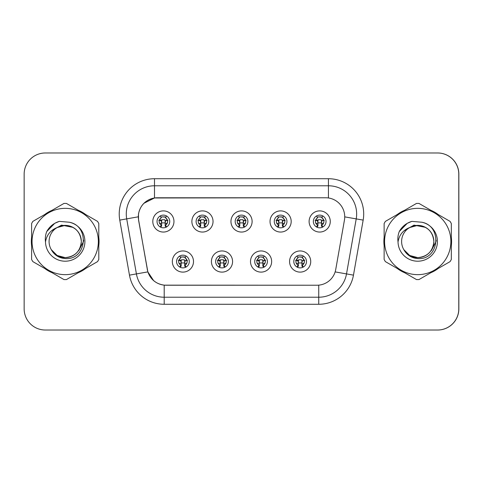 <?xml version="1.0" encoding="UTF-8"?>
<svg xmlns="http://www.w3.org/2000/svg" width="483" height="483" viewBox="0 0 483 483"><rect width="100%" height="100%" fill="white"/><g stroke="black" fill="none" stroke-linecap="round" stroke-linejoin="round"><path stroke-width="0.72" d="M232.577 261.532A10.578 10.578 0 0 1 221.999 272.11A10.578 10.578 0 0 1 211.415 261.532A10.578 10.578 0 0 1 221.999 250.949A10.578 10.578 0 0 1 232.577 261.532M215.647 261.532A6.345 6.345 0 0 0 221.999 267.878A6.345 6.345 0 0 0 228.344 261.532A6.345 6.345 0 0 0 221.999 255.181A6.345 6.345 0 0 0 215.647 261.532M271.651 261.532A10.578 10.578 0 0 1 261.074 272.11A10.578 10.578 0 0 1 250.496 261.532A10.578 10.578 0 0 1 261.074 250.949A10.578 10.578 0 0 1 271.651 261.532M254.722 261.532A6.345 6.345 0 0 0 261.074 267.878A6.345 6.345 0 0 0 267.419 261.532A6.345 6.345 0 0 0 261.074 255.181A6.345 6.345 0 0 0 254.722 261.532M310.726 261.532A10.578 10.578 0 0 1 300.148 272.11A10.578 10.578 0 0 1 289.571 261.532A10.578 10.578 0 0 1 300.148 250.949A10.578 10.578 0 0 1 310.726 261.532M293.803 261.532A6.345 6.345 0 0 0 300.148 267.878A6.345 6.345 0 0 0 306.5 261.532A6.345 6.345 0 0 0 300.148 255.181A6.345 6.345 0 0 0 293.803 261.532M193.502 261.532A10.578 10.578 0 0 1 182.924 272.11A10.578 10.578 0 0 1 172.34 261.532A10.578 10.578 0 0 1 182.924 250.949A10.578 10.578 0 0 1 193.502 261.532M176.573 261.532A6.345 6.345 0 0 0 182.924 267.878A6.345 6.345 0 0 0 189.27 261.532A6.345 6.345 0 0 0 182.924 255.181A6.345 6.345 0 0 0 176.573 261.532M213.039 221.468A10.578 10.578 0 0 1 202.462 232.051A10.578 10.578 0 0 1 191.878 221.468A10.578 10.578 0 0 1 202.462 210.89A10.578 10.578 0 0 1 213.039 221.468M196.11 221.468A6.345 6.345 0 0 0 202.462 227.819A6.345 6.345 0 0 0 208.807 221.468A6.345 6.345 0 0 0 202.462 215.122A6.345 6.345 0 0 0 196.11 221.468M252.114 221.468A10.578 10.578 0 0 1 241.536 232.051A10.578 10.578 0 0 1 230.952 221.468A10.578 10.578 0 0 1 241.536 210.89A10.578 10.578 0 0 1 252.114 221.468M235.185 221.468A6.345 6.345 0 0 0 241.536 227.819A6.345 6.345 0 0 0 247.882 221.468A6.345 6.345 0 0 0 241.536 215.122A6.345 6.345 0 0 0 235.185 221.468M291.189 221.468A10.578 10.578 0 0 1 280.611 232.051A10.578 10.578 0 0 1 270.033 221.468A10.578 10.578 0 0 1 280.611 210.89A10.578 10.578 0 0 1 291.189 221.468M274.266 221.468A6.345 6.345 0 0 0 280.611 227.819A6.345 6.345 0 0 0 286.956 221.468A6.345 6.345 0 0 0 280.611 215.122A6.345 6.345 0 0 0 274.266 221.468M330.269 221.468A10.578 10.578 0 0 1 319.686 232.051A10.578 10.578 0 0 1 309.108 221.468A10.578 10.578 0 0 1 319.686 210.89A10.578 10.578 0 0 1 330.269 221.468M313.34 221.468A6.345 6.345 0 0 0 319.686 227.819A6.345 6.345 0 0 0 326.037 221.468A6.345 6.345 0 0 0 319.686 215.122A6.345 6.345 0 0 0 313.34 221.468M173.965 221.468A10.578 10.578 0 0 1 163.381 232.051A10.578 10.578 0 0 1 152.803 221.468A10.578 10.578 0 0 1 163.381 210.89A10.578 10.578 0 0 1 173.965 221.468M157.035 221.468A6.345 6.345 0 0 0 163.381 227.819A6.345 6.345 0 0 0 169.732 221.468A6.345 6.345 0 0 0 163.381 215.122A6.345 6.345 0 0 0 157.035 221.468M138.343 216.813A19.042 19.042 0 0 0 138.633 220.121L147.339 269.496A19.042 19.042 0 0 0 166.092 285.23L316.975 285.23A19.042 19.042 0 0 0 335.733 269.496L344.439 220.121A19.042 19.042 0 0 0 325.681 197.77L157.386 197.77A19.042 19.042 0 0 0 138.343 216.813M345.997 330.022L437.689 330.022A21.161 21.161 0 0 0 458.85 308.86L458.85 174.14A21.161 21.161 0 0 0 437.689 152.978L345.997 152.978M31.347 241.5A33.858 33.858 0 0 0 31.606 245.726A33.858 33.858 0 0 1 31.606 237.274A33.858 33.858 0 0 0 31.347 241.5M44.75 268.482A33.858 33.858 0 0 0 52.061 272.702A33.858 33.858 0 0 1 44.75 268.482M78.337 272.702A33.858 33.858 0 0 0 85.654 268.482A33.858 33.858 0 0 1 78.337 272.702M98.792 245.726A33.858 33.858 0 0 0 98.792 237.274A33.858 33.858 0 0 1 98.792 245.726M383.87 241.5A33.858 33.858 0 0 0 384.136 245.726A33.858 33.858 0 0 1 384.136 237.274A33.858 33.858 0 0 0 383.87 241.5M397.274 268.482A33.858 33.858 0 0 0 404.591 272.702A33.858 33.858 0 0 1 397.274 268.482M430.866 272.702A33.858 33.858 0 0 0 438.184 268.482A33.858 33.858 0 0 1 430.866 272.702M451.321 245.726A33.858 33.858 0 0 0 451.321 237.274A33.858 33.858 0 0 1 451.321 245.726M316.908 285.23L164.196 285.145C156.106 283.992 150.654 279.579 147.852 271.893L138.561 220.121L138.482 213.993C140.311 205.166 145.649 199.829 154.494 197.982L325.614 197.77M143.898 203.301L154.494 197.982L154.494 185.78L328.434 185.78A28.213 28.213 0 0 1 356.219 218.89L346.516 273.909A28.213 28.213 0 0 1 318.732 297.22L164.196 297.22A28.213 28.213 0 0 1 136.411 273.909L126.709 218.89A28.213 28.213 0 0 1 154.494 185.78L154.494 178.722L328.434 178.722L328.434 197.97M166.025 285.23L164.196 285.145L164.196 304.278A35.265 35.265 0 0 1 129.468 275.135L119.766 220.115A35.265 35.265 0 0 1 154.494 178.722M153.672 280.683L147.852 271.893L129.468 275.135M147.387 270.094L147.267 269.496M119.766 220.115L138.271 216.813M85.654 214.518A33.858 33.858 0 0 0 78.337 210.298A33.858 33.858 0 0 1 85.654 214.518M52.061 210.298A33.858 33.858 0 0 0 44.75 214.518A33.858 33.858 0 0 1 52.061 210.298M438.184 214.518A33.858 33.858 0 0 0 430.866 210.298A33.858 33.858 0 0 1 438.184 214.518M404.591 210.298A33.858 33.858 0 0 0 397.274 214.518A33.858 33.858 0 0 1 404.591 210.298M458.778 174.14A21.161 21.161 0 0 0 437.622 152.978L45.311 152.978A21.161 21.161 0 0 0 24.15 174.14L24.15 308.86A21.161 21.161 0 0 0 45.311 330.022L437.622 330.022A21.161 21.161 0 0 0 458.778 308.86L458.778 174.14M161.268 225.132A4.232 4.232 0 0 1 161.268 217.803L160.344 216.197L161.268 217.803C159.631 219.137 158.967 220.598 159.257 222.186C159.082 222.862 159.752 223.846 161.268 225.132L160.344 226.738L161.268 225.132M167.969 220.387L165.452 220.646L165.15 223.478L167.178 223.291M165.5 217.803C168.271 220.248 168.271 222.687 165.5 225.132L166.424 226.738L165.5 225.132C168.953 222.391 167.673 219.457 165.5 217.803L166.424 216.197L165.5 217.803A4.232 4.232 0 0 1 165.5 225.132A4.232 4.232 0 0 0 165.5 217.803M166.237 227.143L165.15 226.056L165.15 220.411A0.706 0.706 0 0 0 164.443 219.705L162.324 219.705A0.706 0.706 0 0 0 161.618 220.411L161.618 226.056L160.736 226.056M166.031 226.056L165.15 226.056M160.531 227.143L161.618 226.056M164.443 216.885A3.526 3.526 0 0 1 165.856 217.181L162.324 216.885L164.443 216.885M160.911 217.181A3.526 3.526 0 0 1 162.324 216.885L160.911 217.181M165.15 223.478L165.15 220.411L164.443 219.705L162.324 219.705L161.618 220.411L161.618 223.478L161.316 220.646L158.768 220.381M159.589 223.291L161.618 223.478M159.438 220.055L161.714 220.055M161.618 222.88L165.15 222.88M165.452 220.646L167.728 220.405M159.04 220.405L161.316 220.646M180.805 265.197A4.232 4.232 0 0 1 180.805 257.868L179.881 256.262L180.805 257.868C179.175 259.202 178.505 260.663 178.795 262.251C178.619 262.927 179.29 263.905 180.805 265.197L179.881 266.803L180.805 265.197M187.507 260.446L184.989 260.711L184.687 263.543L186.716 263.35M185.037 257.868C187.809 260.313 187.809 262.752 185.037 265.197L185.961 266.803L185.037 265.197C188.491 262.45 187.211 259.522 185.037 257.868L185.961 256.262L185.037 257.868A4.232 4.232 0 0 1 185.037 265.197A4.232 4.232 0 0 0 185.037 257.868M185.774 267.202L184.687 266.115L184.687 260.476A0.706 0.706 0 0 0 183.981 259.769L181.862 259.769A0.706 0.706 0 0 0 181.161 260.476L181.161 266.115L180.274 266.115M185.569 266.115L184.687 266.115M180.068 267.202L181.161 266.115M183.981 256.944A3.526 3.526 0 0 1 185.4 257.246L181.862 256.944L183.981 256.944M180.449 257.246A3.526 3.526 0 0 1 181.862 256.944L180.449 257.246M184.687 263.543L184.687 260.476L183.981 259.769L181.862 259.769L181.161 260.476L181.161 263.543L180.853 260.711L178.305 260.446M179.133 263.35L181.161 263.543M178.976 260.12L181.252 260.12M181.161 262.945L184.687 262.945M184.989 260.711L187.265 260.47M178.577 260.47L180.853 260.711M81.313 240.92A16.126 16.126 0 0 0 57.066 227.578A16.126 16.126 0 0 0 65.199 257.626C74.992 256.666 80.365 251.293 81.325 241.5C80.365 231.707 74.992 226.334 65.199 225.374L57.066 227.578L65.199 225.374C74.992 226.334 80.365 231.707 81.325 241.5C80.365 251.293 74.992 256.666 65.199 257.626A16.126 16.126 0 0 0 81.325 241.5C80.365 231.707 74.992 226.334 65.199 225.374C74.992 226.334 80.365 231.707 81.325 241.5C80.365 251.293 74.992 256.666 65.199 257.626C74.992 256.666 80.365 251.293 81.325 241.5C80.365 231.707 74.992 226.334 65.199 225.374C74.992 226.334 80.365 231.707 81.325 241.5C80.365 251.293 74.992 256.666 65.199 257.626C74.992 256.666 80.365 251.293 81.325 241.5C80.365 231.707 74.992 226.334 65.199 225.374C74.992 226.334 80.365 231.707 81.325 241.5C80.365 251.293 74.992 256.666 65.199 257.626L57.139 255.465L51.27 249.626L57.139 255.465L65.199 257.626L57.139 255.465L51.27 249.626L57.139 255.465L65.199 257.626L57.139 255.465L51.27 249.626L57.139 255.465L65.199 257.626L57.139 255.465L51.27 249.626C54.313 255.066 58.956 258.049 65.199 258.568C86.765 260.373 90.128 226.002 69.335 222.234L59.337 221.365C53.77 223.08 49.568 226.473 46.736 231.556C45.444 234.913 45.034 238.373 45.499 241.929A19.706 19.706 0 0 0 65.199 261.206A19.706 19.706 0 0 0 69.335 222.234M65.199 274.652A33.152 33.152 0 0 0 98.351 241.5A33.152 33.152 0 0 0 65.199 208.348A33.152 33.152 0 0 0 32.047 241.5A33.152 33.152 0 0 0 65.199 274.652M65.199 279.591A38.091 38.091 0 0 0 66.449 279.566L97.542 261.617A38.091 38.091 0 0 0 98.792 259.456L98.792 223.544A38.091 38.091 0 0 0 97.542 221.383L66.449 203.434A38.091 38.091 0 0 0 63.955 203.434L32.856 221.383A38.091 38.091 0 0 0 31.606 223.544L31.606 259.456A38.091 38.091 0 0 0 32.856 261.617L63.955 279.566A38.091 38.091 0 0 0 65.199 279.591M45.499 241.929C46.67 234.961 50.528 230.18 57.066 227.578M46.736 231.556L54.712 223.339L59.222 221.395L54.712 223.339L46.76 231.514L54.712 223.339L59.222 221.395L54.712 223.339L46.736 231.556L54.712 223.339L59.337 221.365L54.712 223.339L52.092 225.132L54.712 223.339L59.337 221.365L54.712 223.339L52.092 225.132L54.712 223.339L59.337 221.365L54.712 223.339L52.092 225.132L54.712 223.339L59.337 221.365L54.712 223.339L52.092 225.132M59.222 221.395L54.712 223.339L46.76 231.514L54.712 223.339L59.222 221.395L54.712 223.339L46.76 231.514M83.698 240.166L83.523 241.5L78.892 250.454M72.921 227.348L61.528 225.12L51.433 230.856M433.843 240.92A16.126 16.126 0 0 0 409.596 227.578A16.126 16.126 0 0 0 417.729 257.626C427.521 256.666 432.895 251.293 433.855 241.5C432.895 231.707 427.521 226.334 417.729 225.374L409.596 227.578L417.729 225.374C427.521 226.334 432.895 231.707 433.855 241.5C432.895 251.293 427.521 256.666 417.729 257.626A16.126 16.126 0 0 0 433.855 241.5C432.895 231.707 427.521 226.334 417.729 225.374C427.521 226.334 432.895 231.707 433.855 241.5C432.895 251.293 427.521 256.666 417.729 257.626C427.521 256.666 432.895 251.293 433.855 241.5C432.895 231.707 427.521 226.334 417.729 225.374C427.521 226.334 432.895 231.707 433.855 241.5C432.895 251.293 427.521 256.666 417.729 257.626C427.521 256.666 432.895 251.293 433.855 241.5C432.895 231.707 427.521 226.334 417.729 225.374C427.521 226.334 432.895 231.707 433.855 241.5C432.895 251.293 427.521 256.666 417.729 257.626L409.669 255.465L403.8 249.626L409.669 255.465L417.729 257.626L409.669 255.465L403.8 249.626L409.669 255.465L417.729 257.626L409.669 255.465L403.8 249.626L409.669 255.465L417.729 257.626L409.669 255.465L403.8 249.626C406.837 255.066 411.48 258.049 417.729 258.568C439.288 260.373 442.657 226.002 421.864 222.234L411.866 221.365C406.294 223.08 402.098 226.473 399.266 231.556C397.974 234.913 397.557 238.373 398.028 241.929A19.706 19.706 0 0 0 417.729 261.206A19.706 19.706 0 0 0 421.864 222.234M417.729 274.652A33.152 33.152 0 0 0 450.88 241.5A33.152 33.152 0 0 0 417.729 208.348A33.152 33.152 0 0 0 384.577 241.5A33.152 33.152 0 0 0 417.729 274.652M417.729 279.591A38.091 38.091 0 0 0 418.978 279.566L450.071 261.617A38.091 38.091 0 0 0 451.321 259.456L451.321 223.544A38.091 38.091 0 0 0 450.071 221.383L418.978 203.434A38.091 38.091 0 0 0 416.479 203.434L385.386 221.383A38.091 38.091 0 0 0 384.136 223.544L384.136 259.456A38.091 38.091 0 0 0 385.386 261.617L416.479 279.566A38.091 38.091 0 0 0 417.729 279.591M398.028 241.929C399.2 234.961 403.051 230.18 409.596 227.578M399.266 231.556L407.241 223.339L411.751 221.395L407.241 223.339L399.284 231.514L407.241 223.339L411.751 221.395L407.241 223.339L399.266 231.556L407.241 223.339L411.866 221.365L407.241 223.339L404.615 225.132L407.241 223.339L411.866 221.365L407.241 223.339L404.615 225.132L407.241 223.339L411.866 221.365L407.241 223.339L404.615 225.132L407.241 223.339L411.866 221.365L407.241 223.339L404.615 225.132M411.751 221.395L407.241 223.339L399.284 231.514L407.241 223.339L411.751 221.395L407.241 223.339L399.284 231.514M436.227 240.166L436.052 241.5L431.422 250.454M425.451 227.348L414.052 225.12L403.963 230.856M200.342 225.132A4.232 4.232 0 0 1 200.342 217.803L199.419 216.197L200.342 217.803C198.712 219.137 198.042 220.598 198.332 222.186C198.157 222.862 198.827 223.846 200.342 225.132L199.419 226.738L200.342 225.132M207.044 220.387L204.526 220.646L204.224 223.478L206.253 223.291M204.575 217.803C207.346 220.248 207.346 222.687 204.575 225.132L205.504 226.738L204.575 225.132C208.028 222.391 206.748 219.457 204.575 217.803L205.504 216.197L204.575 217.803A4.232 4.232 0 0 1 204.575 225.132A4.232 4.232 0 0 0 204.575 217.803M205.311 227.143L204.224 226.056L204.224 220.411A0.706 0.706 0 0 0 203.518 219.705L201.399 219.705A0.706 0.706 0 0 0 200.699 220.411L200.699 226.056L199.811 226.056M205.106 226.056L204.224 226.056M199.612 227.143L200.699 226.056M203.518 216.885A3.526 3.526 0 0 1 204.937 217.181L201.399 216.885L203.518 216.885M199.986 217.181A3.526 3.526 0 0 1 201.399 216.885L199.986 217.181M204.224 223.478L204.224 220.411L203.518 219.705L201.399 219.705L200.699 220.411L200.699 223.478L200.391 220.646L197.849 220.381M198.67 223.291L200.699 223.478M198.513 220.055L200.789 220.055M200.699 222.88L204.224 222.88M204.526 220.646L206.802 220.405M198.115 220.405L200.391 220.646M239.417 225.132A4.232 4.232 0 0 1 239.417 217.803L238.493 216.197L239.417 217.803C237.787 219.137 237.117 220.598 237.413 222.186C237.231 222.862 237.902 223.846 239.417 225.132L238.493 226.738L239.417 225.132M246.119 220.387L243.601 220.646L243.299 223.478L245.328 223.291M243.649 217.803C246.421 220.248 246.421 222.687 243.649 225.132L244.579 226.738L243.649 225.132C247.103 222.391 245.823 219.457 243.649 217.803L244.579 216.197L243.649 217.803A4.232 4.232 0 0 1 243.649 225.132A4.232 4.232 0 0 0 243.649 217.803M244.386 227.143L243.299 226.056L243.299 220.411A0.706 0.706 0 0 0 242.593 219.705L240.48 219.705A0.706 0.706 0 0 0 239.773 220.411L239.773 226.056L238.886 226.056M244.181 226.056L243.299 226.056M238.687 227.143L239.773 226.056M242.593 216.885A3.526 3.526 0 0 1 244.012 217.181L240.48 216.885L242.593 216.885M239.061 217.181A3.526 3.526 0 0 1 240.48 216.885L239.061 217.181M243.299 223.478L243.299 220.411L242.593 219.705L240.48 219.705L239.773 220.411L239.773 223.478L239.465 220.646L236.924 220.381M237.745 223.291L239.773 223.478M237.588 220.055L239.87 220.055M239.773 222.88L243.299 222.88M243.601 220.646L245.883 220.405M237.189 220.405L239.465 220.646M278.498 225.132A4.232 4.232 0 0 1 278.498 217.803L277.568 216.197L278.498 217.803C276.862 219.137 276.191 220.598 276.487 222.186C276.306 222.862 276.976 223.846 278.498 225.132L277.568 226.738L278.498 225.132M285.193 220.387L282.676 220.646L282.374 223.478L284.402 223.291M282.724 217.803C285.501 220.248 285.501 222.687 282.724 225.132L283.654 226.738L282.724 225.132C286.178 222.391 284.898 219.457 282.724 217.803L283.654 216.197L282.724 217.803A4.232 4.232 0 0 1 282.724 225.132A4.232 4.232 0 0 0 282.724 217.803M283.461 227.143L282.374 226.056L282.374 220.411A0.706 0.706 0 0 0 281.667 219.705L279.554 219.705A0.706 0.706 0 0 0 278.848 220.411L278.848 226.056L277.966 226.056M283.255 226.056L282.374 226.056M277.761 227.143L278.848 226.056M281.667 216.885A3.526 3.526 0 0 1 283.086 217.181L279.554 216.885L281.667 216.885M278.136 217.181A3.526 3.526 0 0 1 279.554 216.885L278.136 217.181M282.374 223.478L282.374 220.411L281.667 219.705L279.554 219.705L278.848 220.411L278.848 223.478L278.546 220.646L275.998 220.381M276.819 223.291L278.848 223.478M276.662 220.055L278.945 220.055M278.848 222.88L282.374 222.88M282.676 220.646L284.958 220.405M276.264 220.405L278.546 220.646M317.572 225.132A4.232 4.232 0 0 1 317.572 217.803L316.643 216.197L317.572 217.803C315.936 219.137 315.266 220.598 315.562 222.186C315.387 222.862 316.051 223.846 317.572 225.132L316.643 226.738L317.572 225.132M324.274 220.387L321.756 220.646L321.449 223.478L323.477 223.291M321.805 217.803C324.576 220.248 324.576 222.687 321.805 225.132L322.729 226.738L321.805 225.132C325.252 222.391 323.972 219.457 321.805 217.803L322.729 216.197L321.805 217.803A4.232 4.232 0 0 1 321.805 225.132A4.232 4.232 0 0 0 321.805 217.803M322.535 227.143L321.449 226.056L321.449 220.411A0.706 0.706 0 0 0 320.742 219.705L318.629 219.705A0.706 0.706 0 0 0 317.923 220.411L317.923 226.056L317.041 226.056M322.336 226.056L321.449 226.056M316.836 227.143L317.923 226.056M320.742 216.885A3.526 3.526 0 0 1 322.161 217.181L318.629 216.885L320.742 216.885M317.21 217.181A3.526 3.526 0 0 1 318.629 216.885L317.21 217.181M321.449 223.478L321.449 220.411L320.742 219.705L318.629 219.705L317.923 220.411L317.923 223.478L317.621 220.646L315.073 220.381M315.894 223.291L317.923 223.478M315.737 220.055L318.019 220.055M317.923 222.88L321.449 222.88M321.756 220.646L324.033 220.405M315.345 220.405L317.621 220.646M219.88 265.197A4.232 4.232 0 0 1 219.88 257.868L218.956 256.262L219.88 257.868C218.25 259.202 217.579 260.663 217.875 262.251C217.694 262.927 218.364 263.905 219.88 265.197L218.956 266.803L219.88 265.197M226.581 260.446L224.064 260.711L223.762 263.543L225.79 263.35M224.112 257.868C226.883 260.313 226.883 262.752 224.112 265.197L225.042 266.803L224.112 265.197C227.565 262.45 226.286 259.522 224.112 257.868L225.042 256.262L224.112 257.868A4.232 4.232 0 0 1 224.112 265.197A4.232 4.232 0 0 0 224.112 257.868M224.849 267.202L223.762 266.115L223.762 260.476A0.706 0.706 0 0 0 223.055 259.769L220.942 259.769A0.706 0.706 0 0 0 220.236 260.476L220.236 266.115L219.348 266.115M224.643 266.115L223.762 266.115M219.149 267.202L220.236 266.115M223.055 256.944A3.526 3.526 0 0 1 224.474 257.246L220.942 256.944L223.055 256.944M219.524 257.246A3.526 3.526 0 0 1 220.942 256.944L219.524 257.246M223.762 263.543L223.762 260.476L223.055 259.769L220.942 259.769L220.236 260.476L220.236 263.543L219.928 260.711L217.386 260.446M218.207 263.35L220.236 263.543M218.05 260.12L220.326 260.12M220.236 262.945L223.762 262.945M224.064 260.711L226.34 260.47M217.652 260.47L219.928 260.711M258.954 265.197A4.232 4.232 0 0 1 258.954 257.868L258.031 256.262L258.954 257.868C257.324 259.202 256.654 260.663 256.95 262.251C256.769 262.927 257.439 263.905 258.954 265.197L258.031 266.803L258.954 265.197M265.656 260.446L263.138 260.711L262.837 263.543L264.865 263.35M263.187 257.868C265.964 260.313 265.964 262.752 263.187 265.197L264.116 266.803L263.187 265.197C266.64 262.45 265.36 259.522 263.187 257.868L264.116 256.262L263.187 257.868A4.232 4.232 0 0 1 263.187 265.197A4.232 4.232 0 0 0 263.187 257.868M263.923 267.202L262.837 266.115L262.837 260.476A0.706 0.706 0 0 0 262.13 259.769L260.017 259.769A0.706 0.706 0 0 0 259.311 260.476L259.311 266.115L258.429 266.115M263.718 266.115L262.837 266.115M258.224 267.202L259.311 266.115M262.13 256.944A3.526 3.526 0 0 1 263.549 257.246L260.017 256.944L262.13 256.944M258.598 257.246A3.526 3.526 0 0 1 260.017 256.944L258.598 257.246M262.837 263.543L262.837 260.476L262.13 259.769L260.017 259.769L259.311 260.476L259.311 263.543L259.009 260.711L256.461 260.446M257.282 263.35L259.311 263.543M257.125 260.12L259.407 260.12M259.311 262.945L262.837 262.945M263.138 260.711L265.421 260.47M256.727 260.47L259.009 260.711M298.035 265.197A4.232 4.232 0 0 1 298.035 257.868L297.105 256.262L298.035 257.868C296.399 259.202 295.729 260.663 296.025 262.251C295.844 262.927 296.514 263.905 298.035 265.197L297.105 266.803L298.035 265.197M304.731 260.446L302.213 260.711L301.911 263.543L303.94 263.35M302.267 257.868C305.039 260.313 305.039 262.752 302.267 265.197L303.191 266.803L302.267 265.197C305.715 262.45 304.435 259.522 302.267 257.868L303.191 256.262L302.267 257.868A4.232 4.232 0 0 1 302.267 265.197A4.232 4.232 0 0 0 302.267 257.868M302.998 267.202L301.911 266.115L301.911 260.476A0.706 0.706 0 0 0 301.205 259.769L299.092 259.769A0.706 0.706 0 0 0 298.385 260.476L298.385 266.115L297.504 266.115M302.799 266.115L301.911 266.115M297.299 267.202L298.385 266.115M301.205 256.944A3.526 3.526 0 0 1 302.624 257.246L299.092 256.944L301.205 256.944M297.673 257.246A3.526 3.526 0 0 1 299.092 256.944L297.673 257.246M301.911 263.543L301.911 260.476L301.205 259.769L299.092 259.769L298.385 260.476L298.385 263.543L298.083 260.711L295.536 260.446M296.357 263.35L298.385 263.543M296.2 260.12L298.482 260.12M298.385 262.945L301.911 262.945M302.213 260.711L304.495 260.47M295.801 260.47L298.083 260.711M328.434 178.722A35.265 35.265 0 0 1 363.162 220.115L353.465 275.135A35.265 35.265 0 0 1 318.732 304.278L164.196 304.278M126.709 218.89A28.213 28.213 0 0 1 126.28 213.993M318.732 285.151L318.732 304.278M335.142 271.899L353.465 275.135M344.729 216.867L363.162 220.115M159.155 221.468A4.232 4.232 0 0 1 161.268 217.803M178.692 261.532A4.232 4.232 0 0 1 180.805 257.868M198.229 221.468A4.232 4.232 0 0 1 200.342 217.803M237.304 221.468A4.232 4.232 0 0 1 239.417 217.803M276.379 221.468A4.232 4.232 0 0 1 278.498 217.803M315.453 221.468A4.232 4.232 0 0 1 317.572 217.803M217.767 261.532A4.232 4.232 0 0 1 219.88 257.868M256.841 261.532A4.232 4.232 0 0 1 258.954 257.868M295.916 261.532A4.232 4.232 0 0 1 298.035 257.868M160.917 220.954L161.618 220.411M165.862 220.966L165.15 220.411M166.557 220.055L166.557 220.514M160.211 220.055L160.211 220.514M185.4 261.031L184.687 260.476M180.455 261.019L181.161 260.476M186.094 260.12L186.094 260.579M179.748 260.12L179.748 260.579M199.992 220.954L200.699 220.411M204.937 220.966L204.224 220.411M205.631 220.055L205.631 220.514M199.286 220.055L199.286 220.514M239.067 220.954L239.773 220.411M244.012 220.966L243.299 220.411M244.712 220.055L244.712 220.514M238.361 220.055L238.361 220.514M278.148 220.954L278.848 220.411M283.086 220.966L282.374 220.411M283.787 220.055L283.787 220.514M277.435 220.055L277.435 220.514M317.222 220.954L317.923 220.411M322.167 220.966L321.449 220.411M322.861 220.055L322.861 220.514M316.51 220.055L316.51 220.514M224.474 261.031L223.762 260.476M219.53 261.019L220.236 260.476M225.169 260.12L225.169 260.579M218.823 260.12L218.823 260.579M263.549 261.031L262.837 260.476M258.61 261.019L259.311 260.476M264.249 260.12L264.249 260.579M257.898 260.12L257.898 260.579M302.624 261.031L301.911 260.476M297.685 261.019L298.385 260.476M303.324 260.12L303.324 260.579M296.973 260.12L296.973 260.579"/></g></svg>
